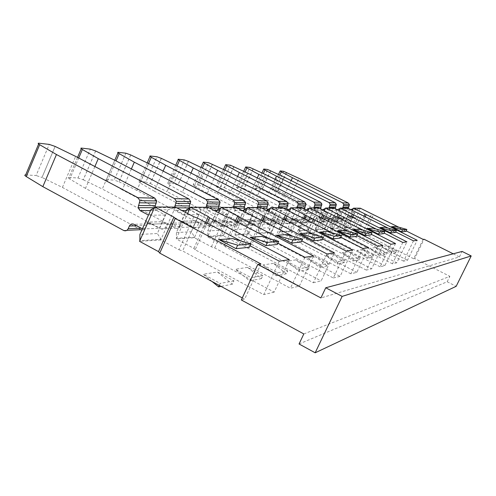 <?xml version="1.0" encoding="UTF-8"?>
<svg xmlns="http://www.w3.org/2000/svg" width="496" height="496" viewBox="0 0 496 496"><rect width="100%" height="100%" fill="white"/><g stroke="black" fill="none" stroke-linecap="round" stroke-linejoin="round"><path stroke-width="0.37" stroke-dasharray="2.48 1.86" d="M413.466 240.845L403.608 261.175L407.489 260.251L417.179 240.287M402.802 242.463L392.466 263.841L396.757 262.818L406.906 241.843M390.966 244.255L380.11 266.798L384.871 265.658L395.529 243.567M377.76 246.258L366.321 270.097L371.64 268.82L382.856 245.483M362.917 248.502L350.839 273.798L356.829 272.366L368.658 247.634M236.939 221.817L225.494 246.909L299.367 286.105L290.408 288.25L214.706 247.926L211.414 246.803L194.37 237.727L176.216 238.923L187.593 213.516M304.935 257.288L290.408 288.25M299.367 286.105L313.534 255.986M25.662 174.921L36.109 175.534L49.247 144.398M140.87 229.716L62.403 187.42L42.011 177.456L55.118 146.438L42.011 177.456L36.109 175.534M154.901 206.975L154.919 207.737L156.792 210.558L165.249 215.047L159.359 228.303L150.933 223.789C149.017 223.008 147.529 223.566 146.469 225.457L144.615 229.102L143.338 229.927L141.862 230.051M62.403 187.42L75.64 156.389M142.402 228.83L148.465 215.097M165.249 215.047L148.732 215.239M142.662 228.972L159.359 228.303M150.815 209.783L167.89 209.783L157.337 233.523L139.928 234.416M154.467 207.65L175.125 207.743L167.89 209.783M175.41 207.099L161.064 239.295L157.337 233.523M193.8 216.783L179 249.755L160.778 239.94L161.064 239.295L139.86 240.665M299.057 343.982L447.169 281.759L456.159 286.328M279.285 261.175L263.711 294.636L182.615 250.957L197.408 218.06M241.019 241.025L250.04 245.774M179 249.755L182.615 250.957M160.778 239.94L139.562 241.335M242.29 297.929L244.627 299.2L260.946 263.953M241.341 299.981L244.627 299.2M303.819 333.951L449.847 276.334L414.675 258.534L424.061 239.246M447.169 281.759L449.847 276.334M207.161 223.194L195.164 249.773L274.158 292.138L289.329 259.656M274.158 292.138L263.711 294.636M219.244 285.417L220.162 283.408L203.255 274.238L212.139 281.561M217.508 272.025L232.37 284.202L233.907 280.866L217.508 272.025L203.255 274.238M232.37 284.202L221.036 286.39M233.907 280.866L220.162 283.408M365.254 216.671L356.773 234.509L407.489 260.251M356.773 234.509L344.168 227.856L352.408 210.453M423.131 239.382L413.701 258.763L351.267 227.391L344.168 227.856M413.701 258.763L414.675 258.534M195.164 249.773L193.899 248.397L176.216 238.923M225.494 246.909L224.229 245.644L207.657 236.852L218.562 212.765M326.982 253.946L313.373 282.757L242.395 245.309L239.376 244.261L223.367 235.817L207.657 236.852M313.373 282.757L321.129 280.903L334.428 252.824M262.694 220.689L251.77 244.429L321.129 280.903M251.77 244.429L250.517 243.251L234.924 235.054L245.371 212.183M346.134 251.05L333.331 277.983L266.532 243.034L263.742 242.048L248.657 234.149L234.924 235.054M333.331 277.983L340.12 276.359L352.644 250.065M285.194 219.74L274.759 242.253L340.12 276.359M274.759 242.253L273.513 241.161L258.8 233.48L268.813 211.724M350.839 273.798L270.897 232.686L258.8 233.48M305.015 218.934L295.027 240.343L356.829 272.366M295.027 240.343L293.812 239.314L279.874 232.091L289.484 211.358M366.321 270.097L290.619 231.384L279.874 232.091M322.611 218.246L313.044 238.638L371.64 268.82M313.044 238.638L298.617 230.857L307.849 211.06M380.11 266.798L308.221 230.225L298.617 230.857M338.334 217.651L329.158 237.119L384.871 265.658M329.158 237.119L315.394 229.753L324.272 210.819M392.466 263.841L324.031 229.183L315.394 229.753M352.476 217.13L343.654 235.749L396.757 262.818M343.654 235.749L330.497 228.761L339.047 210.62M403.608 261.175L338.309 228.247L330.497 228.761M373.525 255.062L362.638 249.5L372.502 257.195L373.525 255.062L368.02 256.079L356.909 250.387L366.978 258.261L368.02 256.079M362.638 249.5L356.909 250.387M345.173 260.301L333.132 254.082L344.044 262.682L345.173 260.301L338.303 261.572L325.984 255.192L337.144 264.008L338.303 261.572M333.132 254.082L325.984 255.192M328.389 263.407L315.667 256.792L327.193 265.93L328.389 263.407L320.639 264.839L307.607 258.044L319.412 267.431L320.639 264.839M315.667 256.792L307.607 258.044M309.405 266.91L295.926 259.854L308.14 269.601L309.405 266.91L300.588 268.541L286.762 261.274L299.293 271.306L300.588 268.541M295.926 259.854L286.762 261.274M262.861 275.516L247.566 267.363L261.429 278.603L262.861 275.516L251.143 277.679L235.402 269.247L249.668 280.872L251.143 277.679M247.566 267.363L235.402 269.247M287.761 270.915L273.432 263.345L286.415 273.786L287.761 270.915L277.648 272.781L262.923 264.976L276.266 275.745L277.648 272.781M273.432 263.345L262.923 264.976M360.127 257.536L348.688 251.664L359.048 259.792L360.127 257.536L353.995 258.67L342.308 252.656L352.898 260.977L353.995 258.67M348.688 251.664L342.308 252.656M385.603 252.83L375.218 247.547L384.623 254.863L385.603 252.83L380.637 253.747L370.041 248.353L379.638 255.824L380.637 253.747M375.218 247.547L370.041 248.353M396.546 250.809L386.62 245.78L395.61 252.743L396.546 250.809L392.038 251.639L381.92 246.506L391.084 253.617L392.038 251.639M386.62 245.78L381.92 246.506M453.226 253.809L459.432 256.909L320.918 297.941M459.432 256.909L462.129 251.435M232.779 238.588L249.333 247.318M398.685 227.174L406.162 230.907M387.99 228.073L395.672 231.923M376.191 229.071L384.09 233.046M363.128 230.187L371.237 234.286M348.576 231.434L356.897 235.662M332.264 232.853L340.789 237.206M313.85 234.465L322.567 238.942M292.913 236.319L301.791 240.913M268.882 238.483L277.872 243.17M372.849 228.129L383.799 233.647M344.41 230.256L356.537 236.418M327.571 231.514L340.386 238.061M308.524 232.934L322.109 239.915M286.812 234.552L301.264 242.036M261.832 236.418L277.264 244.478M359.408 229.133L370.915 234.955M384.964 227.224L395.411 232.469M395.938 226.405L405.926 231.396M214.706 247.926L228.557 217.446M193.899 248.397L205.635 222.394M211.414 246.803L225.277 216.268M190.148 207.818L207.812 207.898L208.084 207.297M194.37 237.727L194.637 237.131L176.495 238.303L176.402 232.543L185.423 212.375M194.637 237.131L207.812 207.898L201.19 209.783L191.295 231.775L194.637 237.131M186.583 209.783L201.19 209.783M176.402 232.543L191.295 231.775M94.885 166.538L85.492 188.375L161.119 228.867C162.955 229.617 164.387 229.09 165.41 227.28L166.513 224.793C167.536 222.983 168.975 222.45 170.816 223.194L178.932 227.509L193.211 226.932L185.33 222.76C183.539 222.034 182.144 222.555 181.152 224.304L180.073 226.709C179.075 228.464 177.686 228.978 175.906 228.253L102.3 189.026L114.762 160.239M189.162 208.357L190.824 210.502L198.735 214.663L193.211 226.932M198.735 214.663L184.605 214.824L176.464 210.527L174.666 207.824L174.648 207.092M178.932 227.509L184.605 214.824M85.492 188.375L69.756 179.013L78.728 158.019M77.543 157.393L68.969 177.469C67.859 177.475 68.119 177.99 69.756 179.013M68.969 177.469L77.959 177.996L90.334 149.122M95.654 150.995L83.297 179.775L77.959 177.996M83.297 179.775L102.3 189.026M261.429 278.603L249.668 280.872M242.395 245.309L255.415 216.919M224.229 245.644L235.445 221.042M239.376 244.261L252.408 215.822M220.739 207.954L236.015 208.029L236.263 207.471M223.367 235.817L223.622 235.259L207.917 236.276L207.706 230.931L216.423 211.649M223.622 235.259L236.015 208.029L229.902 209.783L220.596 230.268L223.622 235.259M217.267 209.783L229.902 209.783M207.706 230.931L220.596 230.268M131.384 168.919L122.258 189.85L193.347 227.528C195.071 228.222 196.41 227.726 197.371 226.046L198.412 223.733C199.373 222.047 200.719 221.551 202.449 222.245L210.056 226.257L222.419 225.754L215.016 221.867C213.33 221.197 212.021 221.681 211.085 223.312L210.068 225.556C209.132 227.187 207.824 227.664 206.15 226.988L136.859 190.414L148.626 163.568M218.804 208.971L220.181 210.453L227.608 214.322L222.419 225.754M227.608 214.322L215.388 214.464L207.756 210.478L206.051 207.285M210.056 226.257L215.388 214.464M122.258 189.85L107.297 181.121L116.052 160.909M114.787 160.251L106.38 179.67C105.425 179.676 105.729 180.16 107.297 181.121M106.38 179.67L114.192 180.129L125.885 153.202M130.739 154.944L119.065 181.778L114.192 180.129M119.065 181.778L136.859 190.414M286.415 273.786L276.266 275.745M266.532 243.034L278.814 216.461M250.517 243.251L261.237 219.933M263.742 242.048L276.036 215.431M247.244 208.078L260.586 208.14L260.828 207.619M248.657 234.149L248.893 233.628L235.172 234.515L234.868 229.53L243.282 211.098M248.893 233.628L260.586 208.14L254.919 209.783L246.14 228.954L248.893 233.628M243.883 209.783L254.919 209.783M234.868 229.53L246.14 228.954M163.128 171.083L154.281 191.134L221.328 226.356C222.952 227.007 224.217 226.542 225.122 224.973L226.102 222.816C227.013 221.241 228.278 220.776 229.908 221.421L237.069 225.165L247.87 224.731L240.889 221.092C239.301 220.466 238.068 220.918 237.181 222.444L236.226 224.545C235.34 226.071 234.106 226.517 232.525 225.891L167.078 191.63L178.225 166.482M244.664 209.386L245.768 210.409L252.774 214.03L247.87 224.731M252.774 214.03L242.098 214.154L234.912 210.428L233.306 207.452M237.069 225.165L242.098 214.154M154.281 191.134L140.027 182.956L148.546 163.531M147.213 162.886L139.023 181.592C138.192 181.604 138.527 182.057 140.027 182.956M139.023 181.592L145.88 181.995L156.953 156.773M161.417 158.391L150.356 183.532L145.88 181.995M150.356 183.532L167.078 191.63M308.14 269.601L299.293 271.306M287.754 241.025L299.373 216.058M273.513 241.161L283.774 219.009M285.169 240.101L296.8 215.09M270.444 208.184L282.199 208.239L282.422 207.75M270.897 232.686L271.126 232.196L259.03 232.977L258.664 228.309L266.774 210.67M271.126 232.196L282.199 208.239L276.911 209.783L268.596 227.794L271.126 232.196M267.183 209.783L276.911 209.783M258.664 228.309L268.596 227.794M190.985 173.042L182.423 192.268L245.855 225.333C247.392 225.94 248.583 225.506 249.445 224.031L250.368 222.01C251.23 220.534 252.427 220.094 253.964 220.701L260.729 224.211L270.252 223.826L263.649 220.41C262.142 219.821 260.977 220.249 260.14 221.687L259.228 223.659C258.391 225.091 257.226 225.513 255.731 224.924L193.731 192.702L204.315 169.049M267.406 209.672L274.889 213.776L270.252 223.826M274.889 213.776L265.484 213.888L258.695 210.391L257.182 207.595M260.729 224.211L265.484 213.888M182.423 192.268L168.82 184.568L177.078 165.931M175.72 165.273L167.747 183.278C167.028 183.291 167.388 183.725 168.82 184.568M167.747 183.278L173.817 183.638L184.338 159.917M188.461 161.429L177.952 185.082L173.817 183.638M177.952 185.082L193.731 192.702M327.193 265.93L319.412 267.431M306.565 239.252L317.595 215.698M293.812 239.314L303.639 218.234M304.153 238.371L315.189 214.787M290.91 208.277L301.345 208.326L301.562 207.861M290.619 231.384L290.836 230.925L280.097 231.62L279.676 227.224L287.5 210.341M290.836 230.925L301.345 208.326L296.391 209.783L288.498 226.771L290.836 230.925M287.754 209.783L296.391 209.783M279.676 227.224L288.498 226.771M215.63 174.834L207.347 193.266L267.797 224.545L269.198 224.645L270.221 224.13L272.118 220.788L273.829 219.809L275.218 220.069L281.629 223.367L290.079 223.026L283.817 219.809L282.46 219.554L280.786 220.515L278.932 223.777L277.934 224.273L276.557 224.18L217.409 193.657L227.484 171.325M287.668 209.975L294.488 213.547L290.079 223.026M294.488 213.547L286.13 213.646L279.707 210.354L278.275 207.725M281.629 223.367L286.13 213.646M207.347 193.266L194.345 186L202.343 168.101M200.973 167.443L193.229 184.779L194.345 186M193.229 184.779L198.636 185.095L208.655 162.713M212.486 164.133L202.48 186.459L198.636 185.095M202.48 186.459L217.409 193.657M344.044 262.682L337.144 264.008M323.349 237.665L333.839 215.382M311.848 237.671L321.278 217.57M321.092 236.834L331.588 214.514M309.107 208.363L318.432 208.407L318.637 207.967M308.221 230.225L308.425 229.791L298.828 230.411L298.375 226.263L305.92 210.075M308.425 229.791L318.432 208.407L313.77 209.783L306.261 225.86L308.425 229.791M306.057 209.783L313.77 209.783M298.375 226.263L306.261 225.86M237.59 176.464L229.574 194.159L287.072 223.733L288.405 223.826L289.379 223.343L291.183 220.187L292.807 219.257L294.128 219.499L300.216 222.617L307.774 222.313L301.816 219.269L300.526 219.034L298.933 219.939L297.166 223.02L294.909 223.405L238.588 194.506L248.198 173.364M305.276 209.752L311.965 213.348L307.774 222.313M311.965 213.348L304.501 213.435L298.394 210.323L297.036 207.836M300.216 222.617L304.501 213.435M229.574 194.159L217.124 187.277L224.88 170.078M223.504 169.415L215.983 186.118L217.124 187.277M215.983 186.118L220.825 186.403L230.392 165.205M233.969 166.551L224.421 187.686L220.825 186.403M224.421 187.686L238.588 194.506M359.048 259.792L352.898 260.977M338.421 236.239L348.428 215.097M327.992 236.208L337.044 217M336.3 235.451L346.307 214.272M325.388 208.438L333.771 208.475L333.963 208.06M324.031 229.183L324.229 228.774L315.592 229.326L315.115 225.401L322.394 209.87M324.229 228.774L333.771 208.475L329.369 209.783L322.208 225.035L324.229 228.774M322.431 209.783L329.369 209.783M315.115 225.401L322.208 225.035M257.281 177.959L249.519 194.965L304.339 223.008L306.54 222.636L308.258 219.641L309.808 218.761L316.863 221.948L323.659 221.675L316.746 218.562L315.227 219.418L313.546 222.351L311.395 222.71L257.647 195.275L266.829 175.193M320.875 209.101L321.966 210.285L327.658 213.162L323.659 221.675M327.658 213.162L320.943 213.243L315.134 210.298L313.838 207.936M316.863 221.948L320.943 213.243M249.519 194.965L237.584 188.424L245.098 171.876M243.728 171.225L236.431 187.321L237.584 188.424M236.431 187.321L240.796 187.575L249.934 167.45M253.289 168.721L244.162 188.796L240.796 187.575M244.162 188.796L257.647 195.275M372.502 257.195L366.978 258.261M352.03 234.955L361.59 214.836M342.519 234.887L351.218 216.498M350.027 234.199L359.588 214.055M340.039 208.506L347.615 208.537L347.801 208.146M338.309 228.247L338.495 227.85L330.689 228.352L330.193 224.626L337.181 209.783L343.449 209.783L336.604 224.297L338.495 227.85L347.615 208.537L343.449 209.783M330.193 224.626L336.604 224.297M275.032 179.329L267.524 195.684L319.901 222.357L321.997 221.997L323.64 219.151L325.122 218.314L331.855 221.346L337.999 221.098L331.396 218.135L330.107 218.767L328.141 221.886L326.281 222.084L274.877 195.97L283.675 176.855M335.209 208.686L336.381 210.261L341.818 213.001L337.999 221.098M341.818 213.001L335.755 213.069L330.206 210.273L328.972 208.029M331.855 221.346L335.755 213.069M267.524 195.684L256.06 189.46L263.339 173.526M261.981 172.881L254.894 188.406L256.06 189.46M254.894 188.406L258.85 188.635L267.611 169.483M270.766 170.686L262.018 189.794L258.85 188.635M262.018 189.794L274.877 195.97M384.623 254.863L379.638 255.824M364.374 233.79L373.525 214.601M355.657 233.69L364.039 216.064M362.477 233.07L371.634 213.857M353.301 208.568L360.177 208.599L360.356 208.221M351.267 227.391L351.441 227.013L344.354 227.472L343.84 223.925L350.529 209.783L356.221 209.783L349.668 223.622L351.441 227.013L360.177 208.599L356.221 209.783M343.84 223.925L349.668 223.622M291.121 180.587L283.848 196.342L333.994 221.762L335.997 221.421L337.571 218.711L338.985 217.911L345.427 220.794L351.007 220.571L344.689 217.75L343.3 218.531L341.756 221.185L339.785 221.52L290.544 196.596L298.983 178.362M348.297 208.394L349.463 210.236L354.665 212.852L351.007 220.571M354.665 212.852L349.153 212.914L343.852 210.248L342.668 208.115M345.427 220.794L349.153 212.914M283.848 196.342L272.825 190.402L279.88 175.045M278.541 174.4L271.659 189.391L272.825 190.402M271.659 189.391L275.261 189.602L283.662 171.325M286.645 172.472L278.25 190.706L275.261 189.602M278.25 190.706L290.544 196.596M395.61 252.743L391.084 253.617M149.445 224.155L165.937 223.653L162.409 221.774L145.805 222.208L149.445 224.155L165.937 223.653M162.409 221.774L165.955 223.597M149.47 224.105L145.805 222.208M145.83 222.152L162.434 221.718M199.392 222.58L185.287 223.008L181.896 221.21L196.094 220.838L199.392 222.58L185.287 223.008M181.896 221.21L185.262 223.057M199.373 222.63L196.094 220.838M196.075 220.887L181.871 221.259M228.228 221.7L216.027 222.072L212.84 220.398L225.128 220.081L228.228 221.7L216.027 222.072M212.84 220.398L216.002 222.115M228.21 221.743L225.128 220.081M225.11 220.125L212.821 220.447M253.351 220.931L242.687 221.259L239.692 219.697L250.43 219.418L253.351 220.931L242.687 221.259M239.692 219.697L242.668 221.303M253.332 220.974L250.43 219.418M250.412 219.461L239.673 219.74M275.435 220.255L266.042 220.546L263.209 219.083L272.676 218.835L275.435 220.255L266.042 220.546M263.209 219.083L266.023 220.584M275.416 220.298L272.676 218.835M272.657 218.872L263.19 219.127M294.996 219.66L286.657 219.914L283.979 218.538L292.38 218.321L294.996 219.66L286.657 219.914M283.979 218.538L286.638 219.951M294.984 219.697L292.38 218.321M292.361 218.358L283.96 218.581M312.449 219.127L304.997 219.356L302.455 218.054L309.963 217.862L312.449 219.127L304.997 219.356M302.455 218.054L304.984 219.393M312.437 219.164L309.963 217.862M309.944 217.893L302.436 218.091M328.116 218.649L321.414 218.854L318.996 217.62L325.748 217.446L328.116 218.649L321.414 218.854M318.996 217.62L321.402 218.891M328.104 218.686L325.748 217.446M325.729 217.477L318.978 217.657M342.259 218.215L336.201 218.401L333.889 217.236L339.996 217.074L342.246 218.252L336.201 218.401M333.889 217.236L336.189 218.438M342.246 218.252L339.996 217.074M339.977 217.105L333.876 217.267M355.086 217.825L349.587 217.992L347.374 216.882L352.916 216.733L355.074 217.856L349.587 217.992M347.374 216.882L349.568 218.023M355.074 217.856L352.916 216.733M352.904 216.764L347.361 216.913M38.986 143.22L38.645 144.02M123.609 230.435L126.877 230.299M145.322 228.055L141.248 228.21M146.469 225.457L136.735 225.779M150.468 210.571L156.792 210.558M150.933 223.789L133.976 224.297M181.152 224.304L166.513 224.793M180.073 226.709L165.41 227.28M185.33 222.76L170.816 223.194M176.464 210.527L181.908 210.521M186.254 210.515L190.824 210.502M161.119 228.867L175.906 228.253M81.505 148.106L81.232 148.75M211.085 223.312L198.412 223.733M210.068 225.556L197.371 226.046M215.016 221.867L202.449 222.245M207.756 210.478L214.154 210.465M216.963 210.459L220.181 210.453M193.347 227.528L206.15 226.988M118.222 152.322L117.992 152.849M237.181 222.444L226.102 222.816M236.226 224.545L225.122 224.973M240.889 221.092L229.908 221.421M234.912 210.428L241.967 210.416M243.592 210.416L245.768 210.409M221.328 226.356L232.525 225.891M150.232 155.998L150.04 156.432M260.14 221.687L250.368 222.01M259.228 223.659L249.445 224.031M263.649 220.41L253.964 220.701M258.695 210.391L266.203 210.378M266.91 210.378L268.268 210.372M245.855 225.333L255.731 224.924M178.393 159.235L178.231 159.594M280.488 221.011L271.808 221.297M279.626 222.871L270.928 223.206M283.817 219.809L275.218 220.069M279.707 210.354L288.201 210.341M267.53 224.428L276.303 224.062M298.648 220.404L290.892 220.664M297.829 222.165L290.055 222.468M301.816 219.269L294.128 219.499M298.394 210.323L305.995 210.31M286.824 223.628L294.667 223.299M314.96 219.864L307.979 220.094M314.179 221.532L307.185 221.805M317.979 218.786L311.066 218.99M315.134 210.298L321.966 210.285M304.104 222.902L311.159 222.611M329.685 219.375L323.373 219.585M328.941 220.968L322.611 221.21M332.574 218.352L326.318 218.538M330.206 210.273L336.381 210.261M319.672 222.251L326.058 221.991M343.052 218.934L337.317 219.12M342.333 220.447L336.586 220.67M345.817 217.955L340.132 218.122M343.852 210.248L349.463 210.236M333.777 221.669L339.574 221.427M154.919 207.737L154.318 207.737M176.812 207.836L174.666 207.824M95.623 150.982L83.266 179.757M209.393 207.979L206.069 207.967M130.69 154.919L119.015 181.753M237.497 208.103L233.325 208.084M161.349 158.36L150.288 183.501M261.987 208.215L257.201 208.19M188.381 161.392L177.872 185.039M283.52 208.308L278.287 208.283M212.387 164.089L202.38 186.409M302.597 208.394L297.048 208.37M233.858 166.495L224.31 187.637M319.622 208.469L313.85 208.444M253.165 168.665L244.038 188.734M334.905 208.537L328.978 208.506M270.63 170.624L261.882 189.732M348.316 208.593L342.68 208.568M286.496 172.403L278.107 190.638"/><path stroke-width="0.74" d="M395.672 231.923L413.466 240.845L417.179 240.287L353.481 208.177L360.356 208.221L398.685 227.174M384.09 233.046L402.802 242.463L406.906 241.843L340.231 208.097L347.801 208.146L387.99 228.073M371.237 234.286L390.966 244.255L395.529 243.567L325.587 208.01L333.963 208.06L376.191 229.071M356.897 235.662L377.76 246.258L382.856 245.483L309.318 207.911L318.637 207.967L363.128 230.187M340.789 237.206L362.917 248.502L368.658 247.634L291.133 207.799L301.562 207.861L348.576 231.434M292.913 236.319L236.263 207.471L220.999 207.378L237.714 216.064L239.022 217.242L313.534 255.986L304.935 257.288L277.872 243.17M38.645 144.02L25.662 174.921C24.354 174.921 24.558 175.472 26.269 176.576L39.668 144.702C37.932 143.635 37.702 143.139 38.986 143.22L49.247 144.398L55.124 146.438L75.64 156.389L154.82 198.14L156.686 200.961L154.901 206.975M39.668 144.702L56.451 154.523L42.842 186.657L26.269 176.576M141.248 228.21L128.191 228.712C127.1 230.671 125.575 231.248 123.609 230.435L42.842 186.657M141.862 230.051L140.87 229.716L126.877 230.299M128.191 228.712L129.375 226.027C130.467 224.062 132.004 223.485 133.976 224.297L142.402 228.83M148.465 215.097L140.015 210.589L138.086 207.663L139.903 200.638L137.975 197.718L56.451 154.523M139.928 234.416L150.815 209.783L154.467 207.65L139.86 240.665L139.928 234.416M471.2 255.948L342.128 296.397L315.171 352.799L456.159 286.328L471.2 255.948L462.129 251.435L325.748 287.767L342.128 296.397M325.748 287.767L320.918 297.941L257.777 264.43L241.341 299.981L303.819 333.951L299.057 343.982L315.171 352.799M257.777 264.43L260.946 263.953L175.206 218.5L173.898 217.112L154.764 206.975L154.467 207.65M154.764 206.975L175.41 207.099L193.8 216.783L197.408 218.06L241.019 241.025M250.04 245.774L279.285 261.175L289.329 259.656L209.591 217.825L208.27 216.547L190.427 207.192L208.084 207.297L225.277 216.268L228.557 217.446L268.882 238.483M139.86 240.665L139.562 241.335L158.509 251.615L159.755 253.115L242.29 297.929M173.898 217.112L158.509 251.615M175.206 218.5L159.755 253.115M212.139 281.561L218.581 286.862L219.244 285.417M221.036 286.39L218.581 286.862M237.671 245.167L218.99 239.618L236.071 248.663L237.671 245.167L250.883 243.939L232.779 238.588L218.99 239.618M250.883 243.939L249.333 247.318L236.071 248.663M406.162 230.907L423.131 239.382L424.061 239.246L453.226 253.809M322.567 238.942L346.134 251.05L352.644 250.065L270.68 207.675L282.422 207.75L332.264 232.853M301.791 240.913L326.982 253.946L334.428 252.824L247.492 207.533L260.828 207.619L313.85 234.465M378.51 234.186L383.799 233.647L384.834 231.496L372.849 228.129L367.325 228.544L378.51 234.186L379.564 231.985L367.325 228.544M349.928 237.088L356.537 236.418L357.678 234.019L344.41 230.256L337.516 230.77L349.928 237.088L351.1 234.627L337.516 230.77M332.921 238.818L340.386 238.061L341.589 235.513L327.571 231.514L319.796 232.091L332.921 238.818L334.161 236.201L319.796 232.091M313.621 240.783L322.109 239.915L323.386 237.206L308.524 232.934L299.683 233.591L313.621 240.783L314.929 237.987L299.683 233.591M291.518 243.028L301.264 242.036L302.622 239.134L286.812 234.552L276.669 235.315L291.518 243.028L292.913 240.033L276.669 235.315M265.961 245.625L277.264 244.478L278.709 241.354L261.832 236.418L250.071 237.299L265.961 245.625L267.449 242.401L250.071 237.299M365.025 235.557L370.915 234.955L372 232.686L359.408 229.133L353.257 229.592L365.025 235.557L366.129 233.232L353.257 229.592M390.631 232.953L395.411 232.469L396.397 230.423L384.964 227.224L379.979 227.596L390.631 232.953L391.635 230.863L379.979 227.596M401.593 231.837L405.926 231.396L406.863 229.45L395.938 226.405L391.418 226.746L401.593 231.837L402.554 229.846L391.418 226.746M209.591 217.825L207.161 223.194M205.635 222.394L208.27 216.547M190.427 207.192L187.593 213.516M185.423 212.375L186.583 209.783L190.148 207.818M174.648 207.092L176.365 201.333L174.567 198.636L98.289 158.639L94.885 166.538M78.728 158.019L82.367 149.501C80.705 148.509 80.42 148.044 81.505 148.106L90.334 149.122L95.654 150.995L114.762 160.239L188.982 199.001L190.731 201.612L189.36 205.958L189.162 208.357M82.367 149.501L98.289 158.639M278.709 241.354L267.449 242.401M239.022 217.242L236.939 221.817M235.445 221.042L237.714 216.064M220.999 207.378L218.562 212.765M216.423 211.649L217.267 209.783L220.739 207.954M206.051 207.285L207.669 201.934L205.983 199.429L134.323 162.18L131.384 168.919M116.052 160.909L119.201 153.642C117.614 152.712 117.285 152.272 118.222 152.322L125.885 153.202L130.69 154.919L148.626 163.568L218.457 199.739L220.1 202.17L218.81 206.224L218.804 208.971M119.201 153.642L134.323 162.18M302.622 239.134L292.913 240.033M264.511 216.746L262.694 220.689M261.237 219.933L263.209 215.642M247.492 207.533L245.371 212.183M243.282 211.098L243.883 209.783L247.244 208.078M233.306 207.452L234.831 202.455L233.244 200.111L165.695 165.267L163.128 171.083M148.546 163.531L151.299 157.251C149.78 156.376 149.426 155.961 150.232 155.998L156.953 156.773L161.417 158.391L178.225 166.482L244.15 200.384L245.694 202.659L244.478 206.454L244.224 208.134L244.664 209.386M151.299 157.251L165.695 165.267M323.386 237.206L314.929 237.987M286.781 216.306L285.194 219.74M283.774 219.009L285.504 215.276M270.68 207.675L268.813 211.724M266.774 210.67L267.183 209.783L270.444 208.184M257.182 207.595L258.627 202.907L257.126 200.713L193.248 167.977L190.985 173.042M177.078 165.931L179.515 160.425C178.064 159.6 177.692 159.204 178.393 159.235L184.338 159.917L188.461 161.429L204.315 169.049L266.736 200.954L268.2 203.087L266.805 208.233L267.406 209.672M179.515 160.425L193.248 167.977M341.589 235.513L334.161 236.201M306.423 215.921L305.015 218.934M303.639 218.234L305.17 214.948M291.133 207.799L289.484 211.358M287.5 210.341L287.754 209.783L290.91 208.277M278.275 207.725L279.645 203.31L278.225 201.24L217.639 170.37L215.63 174.834M202.343 168.101L204.519 163.24L203.36 162.105L208.655 162.713L227.484 171.325L286.756 201.457L288.145 203.472L286.818 208.32L287.668 209.975M204.519 163.24L217.639 170.37M357.678 234.019L351.1 234.627M323.863 215.574L322.611 218.246M321.278 217.57L322.642 214.663M309.318 207.911L307.849 211.06M305.92 210.075L309.107 208.363M297.036 207.836L298.338 203.664L296.992 201.711L239.382 172.509L237.59 176.464M224.88 170.078L226.827 165.745L225.649 164.66L230.392 165.205L248.198 173.364L304.618 201.903L305.939 203.813L304.674 208.401L305.276 209.752M226.827 165.745L239.382 172.509M372 232.686L366.129 233.232M339.462 215.27L338.334 217.651M337.044 217L338.266 214.402M325.587 208.01L324.272 210.819M322.394 209.87L325.388 208.438M313.838 207.936L315.078 203.986L313.794 202.132L258.887 174.431L257.281 177.959M245.098 171.876L246.859 167.995L245.663 166.96L249.934 167.45L266.829 175.193L320.658 202.306L321.91 204.116L320.918 207.136L320.875 209.101M246.859 167.995L258.887 174.431M384.834 231.496L379.564 231.985M353.487 214.997L352.476 217.13M351.218 216.498L352.321 214.173M340.231 208.097L339.047 210.62M337.292 209.734L340.039 208.506M328.972 208.029L330.156 204.278L328.935 202.517L276.483 176.161L275.032 179.329M263.339 173.526L264.938 170.029L263.736 169.037L267.611 169.483L283.675 176.855L335.135 202.672L336.331 204.395L335.209 208.686M264.938 170.029L276.483 176.161M396.397 230.423L391.635 230.863M366.172 214.743L365.254 216.671M364.039 216.064L365.037 213.962M353.481 208.177L352.408 210.453M350.815 209.659L353.301 208.568M342.668 208.115L343.802 204.538L342.637 202.858L292.442 177.729L291.121 180.587M279.88 175.045L281.337 171.876L280.141 170.922L283.662 171.325L298.983 178.362L348.273 203L349.42 204.643L348.297 208.394M281.337 171.876L292.442 177.729M406.863 229.45L402.554 229.846M136.735 225.779L129.375 226.027M140.015 210.589L150.468 210.571M138.396 205.505L155.223 205.654M139.587 202.796L156.383 203.044M154.82 198.14L137.975 197.718M181.908 210.521L186.254 210.515M174.958 205.834L189.36 205.958M176.074 203.329L190.445 203.54M188.982 199.001L174.567 198.636M81.232 148.75L77.543 157.393M214.154 210.465L216.963 210.459M206.348 206.113L218.81 206.224M207.39 203.788L219.827 203.968M218.457 199.739L205.983 199.429M117.992 152.849L114.787 160.251M241.967 210.416L243.592 210.416M233.585 206.355L244.478 206.454M234.571 204.185L245.439 204.34M244.15 200.384L233.244 200.111M150.04 156.432L147.213 162.886M266.203 210.378L266.91 210.378M257.443 206.565L267.046 206.652M258.379 204.532L267.958 204.668M266.736 200.954L257.126 200.713M178.231 159.594L175.72 165.273M278.523 206.758L287.048 206.832M279.409 204.836L287.916 204.96M286.756 201.457L278.225 201.24M203.224 162.409L200.973 167.443M297.271 206.925L304.891 206.993M298.115 205.108L305.716 205.22M304.618 201.903L296.992 201.711M225.531 164.92L223.504 169.415M314.061 207.074L320.918 207.136M314.867 205.356L321.706 205.456M320.658 202.306L313.794 202.132M245.563 167.183L243.728 171.225M329.183 207.21L335.383 207.26M329.952 205.573L336.133 205.666M335.135 202.672L328.935 202.517M263.649 169.229L261.981 172.881M342.879 207.328L348.508 207.378M343.61 205.778L349.227 205.859M348.273 203L342.637 202.858M280.06 171.089L278.541 174.4M154.318 207.737L138.086 207.663M156.686 200.961L139.903 200.638M189.075 207.892L176.812 207.836M190.731 201.612L176.365 201.333M218.538 208.022L209.393 207.979M220.1 202.17L207.669 201.934M244.224 208.134L237.497 208.103M245.694 202.659L234.831 202.455M266.805 208.233L261.987 208.215M268.2 203.087L258.627 202.907M286.818 208.32L283.52 208.308M288.145 203.472L279.645 203.31M304.674 208.401L302.597 208.394M305.939 203.813L298.338 203.664M320.707 208.469L319.622 208.469M321.91 204.116L315.078 203.986M336.331 204.395L330.156 204.278M349.42 204.643L343.802 204.538"/></g></svg>
